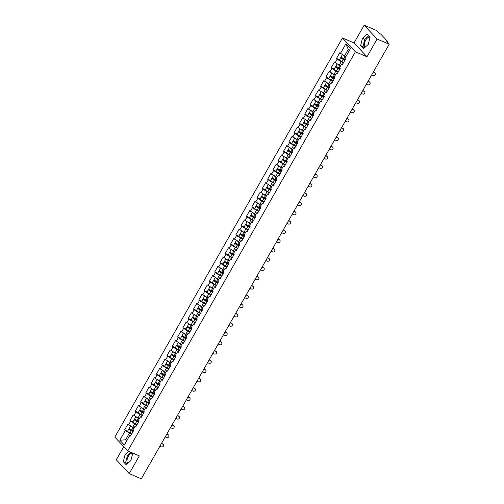 <?xml version="1.0" encoding="UTF-8"?>
<svg xmlns="http://www.w3.org/2000/svg" width="504" height="504" viewBox="0 0 504 504"><rect width="100%" height="100%" fill="white"/><g stroke="black" fill="none" stroke-linecap="round" stroke-linejoin="round"><path stroke-width="0.76" d="M132.659 453.562A5.443 2.772 -66.8 0 0 132.476 453.468A5.443 2.772 -66.8 0 0 128.318 456.309A5.443 2.772 -66.8 0 0 127.858 463.271M365.211 47.143A5.443 2.772 113.2 0 1 365.671 40.181A5.443 2.772 113.2 0 1 369.829 37.34A5.443 2.772 113.2 0 1 370.018 37.435M123.763 446.664L116.285 459.78L129.219 473.628L141.309 478.8L389.189 44.22L377.099 39.047L364.165 25.2L354.047 42.935L342.462 37.976L114.811 437.081L127.745 450.929L355.396 51.818L342.462 37.976M364.165 25.2L376.255 30.372L378.674 32.962L380.772 34.114L388.093 41.952L387.809 42.745M126.951 440.414L125.559 439.816L119.813 440.225L124.312 445.045L129.83 435.374L130.498 436.092L133.724 430.441L133.056 429.723L135.122 426.088L136.3 425.924M119.813 440.225L125.326 430.555L124.652 429.836L127.657 431.122M133.995 428.066L127.877 424.179L124.652 429.836M128.552 424.904L130.624 421.268L129.95 420.55L132.955 421.835M139.293 418.78L133.176 414.899L129.95 420.55M133.85 415.617L135.916 411.989L135.248 411.264L138.247 412.555M144.591 409.494L138.474 405.613L135.248 411.264M139.142 406.331L141.215 402.702L140.54 401.984L143.546 403.269M149.883 400.214L143.766 396.327L140.54 401.984M144.44 397.051L146.513 393.416L145.839 392.698L148.844 393.983M155.182 390.928L149.064 387.047L145.839 392.698M149.732 387.765L151.805 384.136L151.131 383.412L154.136 384.697M160.474 381.641L154.356 377.761L151.131 383.412M155.03 378.479L157.103 374.85L156.429 374.132L159.434 375.417M165.772 372.355L159.655 368.474L156.429 374.132M160.329 369.193L162.395 365.564L161.727 364.846L164.726 366.131M171.07 363.075L164.947 359.188L161.727 364.846M165.621 359.913L167.693 356.278L167.019 355.559L170.024 356.845M176.362 353.789L170.245 349.908L167.019 355.559M170.919 350.626L172.985 346.998L172.318 346.273L175.316 347.565M181.661 344.503L175.543 340.622L172.318 346.273M176.211 341.34L178.284 337.712L177.61 336.993L180.615 338.279M186.953 335.223L180.835 331.336L177.61 336.993M181.509 332.06L183.582 328.425L182.908 327.707L185.913 328.992M192.251 325.937L186.133 322.056L182.908 327.707M186.808 322.774L188.874 319.145L188.2 318.421L191.205 319.706M197.549 316.651L191.426 312.77L188.2 318.421M192.1 313.488L194.172 309.859L193.498 309.141L196.503 310.426M202.841 307.364L196.724 303.484L193.498 309.141M197.398 304.202L199.464 300.573L198.797 299.855L201.795 301.14M208.139 298.084L202.022 294.204L198.797 299.855M202.69 294.922L204.763 291.293L204.088 290.569L207.094 291.854M213.431 288.798L207.314 284.918L204.088 290.569M207.988 285.636L210.061 282.007L209.387 281.289L212.392 282.574M218.73 279.512L212.612 275.631L209.387 281.289M213.28 276.349L215.353 272.721L214.679 272.002L217.684 273.288M224.022 270.232L217.904 266.345L214.679 272.002M218.578 267.07L220.651 263.435L219.977 262.716L222.982 264.002M229.32 260.946L223.203 257.065L219.977 262.716M223.877 257.783L225.943 254.155L225.275 253.43L228.274 254.722M234.618 251.66L228.495 247.779L225.275 253.43M229.169 248.497L231.242 244.868L230.567 244.15L233.572 245.435M239.91 242.38L233.793 238.493L230.567 244.15M234.467 239.217L236.54 235.582L235.866 234.864L238.871 236.149M245.209 233.094L239.091 229.213L235.866 234.864M239.759 229.931L241.832 226.302L241.158 225.578L244.163 226.863M250.501 223.808L244.383 219.927L241.158 225.578M245.057 220.645L247.13 217.016L246.456 216.298L249.461 217.583M255.799 214.521L249.682 210.641L246.456 216.298M250.356 211.359L252.422 207.73L251.754 207.012L254.753 208.297M261.097 205.241L254.974 201.354L251.754 207.012M255.648 202.079L257.72 198.444L257.046 197.726L260.051 199.011M266.389 195.955L260.272 192.074L257.046 197.726M260.946 192.793L263.012 189.164L262.345 188.439L265.343 189.731M271.688 186.669L265.57 182.788L262.345 188.439M266.238 183.506L268.311 179.878L267.637 179.159L270.642 180.445M276.979 177.389L270.862 173.502L267.637 179.159M271.536 174.227L273.609 170.591L272.935 169.873L275.94 171.158M282.278 168.103L276.161 164.222L272.935 169.873M276.835 164.94L278.901 161.311L278.227 160.587L281.232 161.872M287.57 158.817L281.452 154.936L278.227 160.587M282.127 155.654L284.199 152.025L283.525 151.307L286.53 152.592M292.868 149.53L286.751 145.65L283.525 151.307M287.425 146.374L289.491 142.739L288.823 142.021L291.822 143.306M298.166 140.251L292.049 136.37L288.823 142.021M292.717 137.088L294.79 133.459L294.115 132.735L297.121 134.02M303.458 130.964L297.341 127.084L294.115 132.735M298.015 127.802L300.088 124.173L299.414 123.455L302.419 124.74M308.757 121.678L302.639 117.797L299.414 123.455M303.307 118.516L305.38 114.887L304.706 114.169L307.711 115.454M314.049 112.398L307.931 108.511L304.706 114.169M308.606 109.236L310.678 105.601L310.004 104.882L313.009 106.168M319.347 103.112L313.23 99.231L310.004 104.882M313.904 99.95L315.97 96.321L315.302 95.596L318.301 96.888M324.645 93.826L318.522 89.945L315.302 95.596M319.196 90.663L321.269 87.035L320.594 86.316L323.599 87.602M329.937 84.546L323.82 80.659L320.594 86.316M324.494 81.383L326.56 77.748L325.893 77.03L328.891 78.315M335.236 75.26L329.118 71.379L325.893 77.03M329.786 72.097L331.859 68.468L331.185 67.744L334.19 69.029M340.528 65.974L334.41 62.093L331.185 67.744M335.084 62.811L337.157 59.182L336.483 58.464L339.488 59.749M345.826 56.687L339.709 52.807L336.483 58.464M340.383 53.525L345.895 43.854L350.4 48.674L344.881 58.344L345.555 59.069L342.329 64.72L341.655 64.002L339.583 67.63L340.257 68.349L337.031 74.006L336.357 73.282L334.291 76.917L334.965 77.635L331.739 83.286L331.065 82.568L328.992 86.197L329.666 86.921L326.441 92.572L325.767 91.854L323.7 95.483L324.368 96.201L321.142 101.858L320.475 101.14L318.402 104.769L319.076 105.487L315.851 111.145L315.176 110.42L313.104 114.055L313.778 114.773L310.552 120.425L309.884 119.706L307.812 123.335L308.486 124.06L305.26 129.711L304.586 128.993L302.513 132.621L303.188 133.34L299.962 138.997L299.288 138.272L297.221 141.907L297.889 142.626L294.67 148.277L293.996 147.559L291.923 151.187L292.597 151.912L289.372 157.563L288.697 156.845L286.631 160.474L287.299 161.192L284.073 166.849L283.406 166.131L281.333 169.76L282.007 170.478L278.781 176.135L278.107 175.411L276.034 179.046L276.709 179.764L273.483 185.415L272.809 184.697L270.743 188.326L271.417 189.05L268.191 194.702L267.517 193.983L265.444 197.612L266.118 198.33L262.893 203.988L262.219 203.263L260.152 206.898L260.82 207.617L257.594 213.268L256.927 212.549L254.854 216.178L255.528 216.903L252.302 222.554L251.628 221.836L249.556 225.464L250.23 226.183L247.004 231.84L246.336 231.116L244.264 234.751L244.938 235.469L241.712 241.12L241.038 240.402L238.965 244.031L239.639 244.755L236.414 250.406L235.74 249.688L233.673 253.317L234.341 254.035L231.122 259.692L230.448 258.974L228.375 262.603L229.049 263.321L225.823 268.978L225.149 268.254L223.077 271.889L223.751 272.607L220.525 278.258L219.857 277.54L217.785 281.169L218.459 281.894L215.233 287.545L214.559 286.826L212.486 290.455L213.161 291.173L209.935 296.831L209.261 296.106L207.194 299.741L207.862 300.46L204.643 306.111L203.969 305.392L201.896 309.021L202.57 309.746L199.345 315.397L198.671 314.679L196.604 318.308L197.272 319.026L194.046 324.683L193.379 323.965L191.306 327.594L191.98 328.312L188.754 333.969L188.08 333.245L186.007 336.874L186.682 337.598L183.456 343.249L182.782 342.531L180.716 346.16L181.39 346.878L178.164 352.535L177.49 351.817L175.417 355.446L176.091 356.164L172.866 361.822L172.192 361.097L170.125 364.732L170.793 365.45L167.567 371.101L166.9 370.383L164.827 374.012L165.501 374.737L162.275 380.388L161.601 379.669L159.529 383.298L160.203 384.016L156.977 389.674L156.309 388.949L154.237 392.584L154.911 393.303L151.685 398.954L151.011 398.236L148.938 401.864L149.612 402.589L146.387 408.24L145.713 407.522L143.646 411.151L144.314 411.869L141.095 417.526L140.421 416.808L138.348 420.437L139.022 421.155L135.797 426.812L135.122 426.088M136.937 424.809L134.675 423.839L132.602 427.468M134.675 423.839L130.624 421.268M142.235 415.523L139.973 414.553L137.901 418.181A2.3 0.435 29.7 0 0 138.38 418.427L139.249 418.856M139.973 414.553L135.916 411.989M140.421 416.808L141.593 416.644M147.533 406.237L145.265 405.266L143.199 408.901M145.265 405.266L141.215 402.702M145.713 407.522L146.891 407.358M152.825 396.95L150.564 395.986L148.491 399.615M150.564 395.986L146.513 393.416M151.011 398.236L152.189 398.072M158.124 387.671L155.856 386.7L153.789 390.329M155.856 386.7L151.805 384.136M156.309 388.949L157.481 388.792M163.416 378.384L161.154 377.414L159.081 381.043M161.154 377.414L157.103 374.85M161.601 379.669L162.779 379.506M168.714 369.098L166.452 368.128L164.38 371.763M166.452 368.128L162.395 365.564M166.9 370.383L168.071 370.219M174.006 359.818L171.744 358.848L169.678 362.477A2.3 0.435 29.7 0 0 170.15 362.723L171.026 363.151M171.744 358.848L167.693 356.278M172.192 361.097L173.37 360.933M179.304 350.532L177.043 349.562L174.97 353.191M177.043 349.562L172.985 346.998M177.49 351.817L178.668 351.653M184.603 341.246L182.335 340.276L180.268 343.911A2.3 0.435 29.7 0 0 180.741 344.156L181.616 344.585M182.335 340.276L178.284 337.712M182.782 342.531L183.96 342.367M189.895 331.96L187.633 330.996L185.56 334.625A2.3 0.435 29.7 0 0 186.039 334.87L186.908 335.299M187.633 330.996L183.582 328.425M188.08 333.245L189.258 333.081M195.193 322.68L192.931 321.709L190.858 325.338M192.931 321.709L188.874 319.145M193.379 323.965L194.55 323.801M200.485 313.394L198.223 312.423L196.151 316.058M198.223 312.423L194.172 309.859M198.671 314.679L199.849 314.515M205.783 304.107L203.522 303.143L201.449 306.772M203.522 303.143L199.464 300.573M203.969 305.392L205.147 305.229M211.082 294.827L208.814 293.857L206.747 297.486M208.814 293.857L204.763 291.293M209.261 296.106L210.439 295.949M216.374 285.541L214.112 284.571L212.039 288.2M214.112 284.571L210.061 282.007M214.559 286.826L215.737 286.663M221.672 276.255L219.404 275.285L217.337 278.92A2.3 0.435 29.7 0 0 217.816 279.166L218.686 279.594M219.404 275.285L215.353 272.721M219.857 277.54L221.029 277.376M226.964 266.975L224.702 266.005L222.629 269.634A2.3 0.435 29.7 0 0 223.108 269.879L223.978 270.308M224.702 266.005L220.651 263.435M225.149 268.254L226.328 268.09M232.262 257.689L230 256.719L227.928 260.348A2.3 0.435 29.7 0 0 228.407 260.593L229.276 261.022M230 256.719L225.943 254.155M230.448 258.974L231.619 258.81M237.56 248.403L235.292 247.433L233.226 251.068M235.292 247.433L231.242 244.868M235.74 249.688L236.918 249.524M242.852 239.117L240.591 238.153L238.518 241.781M240.591 238.153L236.54 235.582M241.038 240.402L242.216 240.238M248.151 229.837L245.883 228.866L243.816 232.495M245.883 228.866L241.832 226.302M246.336 231.116L247.508 230.958M253.443 220.55L251.181 219.58L249.108 223.209M251.181 219.58L247.13 217.016M251.628 221.836L252.806 221.672M258.741 211.264L256.479 210.3L254.407 213.929M256.479 210.3L252.422 207.73M256.927 212.549L258.098 212.386M264.033 201.984L261.771 201.014L259.699 204.643M261.771 201.014L257.72 198.444M262.219 203.263L263.397 203.099M269.331 192.698L267.07 191.728L264.997 195.357A2.3 0.435 29.7 0 0 265.476 195.602L266.345 196.031M267.07 191.728L263.012 189.164M267.517 193.983L268.695 193.819M274.63 183.412L272.362 182.442L270.295 186.077A2.3 0.435 29.7 0 0 270.768 186.322L271.643 186.751M272.362 182.442L268.311 179.878M272.809 184.697L273.987 184.533M279.922 174.132L277.66 173.162L275.587 176.791M277.66 173.162L273.609 170.591M278.107 175.411L279.285 175.247M285.22 164.846L282.958 163.876L280.886 167.504M282.958 163.876L278.901 161.311M283.406 166.131L284.577 165.967M290.512 155.56L288.25 154.589L286.178 158.225M288.25 154.589L284.199 152.025M288.697 156.845L289.876 156.681M295.81 146.273L293.548 145.31L291.476 148.938M293.548 145.31L289.491 142.739M293.996 147.559L295.174 147.395M301.108 136.993L298.841 136.023L296.774 139.652M298.841 136.023L294.79 133.459M299.288 138.272L300.466 138.115M306.401 127.707L304.139 126.737L302.066 130.366M304.139 126.737L300.088 124.173M304.586 128.993L305.764 128.829M311.699 118.421L309.431 117.451L307.364 121.086A2.3 0.435 29.7 0 0 307.843 121.332L308.713 121.76M309.431 117.451L305.38 114.887M309.884 119.706L311.056 119.543M316.991 109.141L314.729 108.171L312.656 111.8A2.3 0.435 29.7 0 0 313.135 112.046L314.005 112.474M314.729 108.171L310.678 105.601M315.176 110.42L316.354 110.256M322.289 99.855L320.027 98.885L317.955 102.514M320.027 98.885L315.97 96.321M320.475 101.14L321.647 100.976M327.581 90.569L325.319 89.599L323.253 93.234M325.319 89.599L321.269 87.035M325.767 91.854L326.945 91.69M332.879 81.283L330.618 80.319L328.545 83.948M330.618 80.319L326.56 77.748M331.065 82.568L332.243 82.404M338.178 72.003L335.91 71.032L333.843 74.661M335.91 71.032L331.859 68.468M336.357 73.282L337.535 73.124M343.47 62.716L341.208 61.746L339.135 65.375M341.208 61.746L337.157 59.182M341.655 64.002L342.833 63.838M387.45 42.361L387.652 42.008L386.77 41.63L389.189 44.22M387.652 42.008L388.174 42.115M349.329 50.551L348.251 49.398L344.434 56.095M348.251 49.398L345.895 43.854M129.219 473.628L139.337 455.887L127.745 450.929M354.047 42.935L366.981 56.782L377.099 39.047M366.981 56.782L355.396 51.818M131.645 434.089L129.383 433.119L125.559 439.816L126.636 440.969M129.383 433.119L125.326 430.555M129.83 435.374L131.002 435.21M368.254 44.434L370.087 37.151L367.208 34.064L362.489 38.26L360.656 45.549L363.535 48.636L368.254 44.434M128.608 451.294L125.131 454.394L123.297 461.677L126.183 464.764L130.895 460.561L132.735 453.279L132.401 452.92M368.764 35.734L364.808 39.255L362.974 46.538L364.298 47.956M362.974 46.538L360.656 45.549M364.808 39.255L362.489 38.26M130.927 452.29L127.449 455.383L125.616 462.672L126.939 464.089M125.616 462.672L123.297 461.677M127.449 455.383L125.131 454.394M371.725 74.838L373.262 75.499A1.569 1.317 137 0 0 374.793 72.822L374.453 72.463A1.569 1.317 -43 0 1 374.837 72.727L375.178 73.086M373.351 71.984L374.453 72.463M373.25 72.16L374.793 72.822M345.001 60.033L341.561 57.941L343.854 58.76A0.416 0.353 137 0 0 343.898 58.779M342.279 57.872L341.92 57.714A2.3 0.435 29.7 0 0 340.773 57.487A2.3 0.435 29.7 0 0 343.199 59.346L344.912 60.19M340.773 57.487L339.469 59.781A2.3 0.435 29.7 0 0 341.888 61.639L343.608 62.477M342.329 54.76L341.183 56.776A2.3 0.435 29.7 0 0 343.602 58.634L345.322 59.472M343.268 55.358A2.3 0.435 29.7 0 0 344.402 56.076M344.452 56.102A2.3 0.435 29.7 0 0 344.912 56.341L345.782 56.769M366.427 84.124L367.97 84.785A1.569 1.317 137 0 0 369.495 82.108L369.161 81.743A1.569 1.317 -43 0 1 369.545 82.013L369.879 82.373M368.052 81.27L369.161 81.743M367.951 81.446L369.495 82.108M361.129 93.41L362.672 94.065A1.569 1.317 137 0 0 364.197 91.388L363.863 91.029A1.569 1.317 -43 0 1 364.247 91.3L364.581 91.659M362.76 90.556L363.863 91.029M362.659 90.726L364.197 91.388M355.837 102.69L357.374 103.352A1.569 1.317 137 0 0 358.905 100.674L358.571 100.315A1.569 1.317 -43 0 1 358.949 100.58L359.289 100.939M357.462 99.842L358.571 100.315M357.361 100.013L358.905 100.674M350.538 111.976L352.082 112.638A1.569 1.317 137 0 0 353.606 109.96L353.272 109.595A1.569 1.317 -43 0 1 353.657 109.866L353.991 110.225M352.164 109.122L353.272 109.595M352.069 109.299L353.606 109.96M345.246 121.262L346.784 121.918A1.569 1.317 137 0 0 348.314 119.24L347.974 118.881A1.569 1.317 -43 0 1 348.359 119.152L348.699 119.511M346.872 118.408L347.974 118.881M346.771 118.585L348.314 119.24M339.709 69.319L336.269 67.221L338.562 68.046A0.416 0.353 137 0 0 338.6 68.059M336.987 67.158L336.622 67.001A2.3 0.435 29.7 0 0 335.475 66.774A2.3 0.435 29.7 0 0 337.901 68.632L339.62 69.47M335.475 66.774L334.171 69.067A2.3 0.435 29.7 0 0 336.596 70.919L338.31 71.763M337.031 64.046L335.885 66.062A2.3 0.435 29.7 0 0 338.31 67.914L340.024 68.758M337.97 64.638A2.3 0.435 29.7 0 0 339.104 65.356M339.161 65.388A2.3 0.435 29.7 0 0 339.614 65.627L340.484 66.049M334.41 78.599L330.971 76.507L333.264 77.332A0.416 0.353 137 0 0 333.308 77.345M331.689 76.438L331.33 76.287A2.3 0.435 29.7 0 0 330.183 76.06A2.3 0.435 29.7 0 0 332.602 77.912L334.322 78.756M330.183 76.06L328.873 78.347A2.3 0.435 29.7 0 0 331.298 80.205L333.018 81.05M331.739 73.332L330.593 75.342A2.3 0.435 29.7 0 0 333.012 77.2L334.732 78.044M332.678 73.924A2.3 0.435 29.7 0 0 333.812 74.642M333.862 74.674A2.3 0.435 29.7 0 0 334.322 74.907L335.191 75.335M329.118 87.885L325.672 85.793L327.972 86.612A0.416 0.353 137 0 0 328.01 86.631M326.397 85.724L326.031 85.567A2.3 0.435 29.7 0 0 324.885 85.34A2.3 0.435 29.7 0 0 327.31 87.198L329.024 88.043M324.885 85.34L323.581 87.633A2.3 0.435 29.7 0 0 326 89.492L327.72 90.336M326.441 82.618L325.294 84.628A2.3 0.435 29.7 0 0 327.713 86.486L329.433 87.324M327.38 83.21A2.3 0.435 29.7 0 0 328.514 83.929M328.564 83.954A2.3 0.435 29.7 0 0 329.024 84.193L329.893 84.622M323.82 97.171L320.38 95.08L322.673 95.899A0.416 0.353 137 0 0 322.718 95.911M321.098 95.01L320.739 94.853A2.3 0.435 29.7 0 0 319.593 94.626A2.3 0.435 29.7 0 0 322.012 96.485L323.732 97.329M319.593 94.626L318.282 96.919A2.3 0.435 29.7 0 0 320.708 98.771L322.421 99.616M321.149 91.898L319.996 93.914A2.3 0.435 29.7 0 0 322.421 95.766L324.135 96.611M322.087 92.497A2.3 0.435 29.7 0 0 323.221 93.215M323.272 93.24A2.3 0.435 29.7 0 0 323.726 93.479L324.601 93.908M318.522 106.451L315.082 104.36L317.381 105.185A0.416 0.353 137 0 0 317.419 105.197M315.8 104.29L315.441 104.139A2.3 0.435 29.7 0 0 314.294 103.912A2.3 0.435 29.7 0 0 316.72 105.764L318.433 106.609M314.294 103.912L312.99 106.205A2.3 0.435 29.7 0 0 315.409 108.058L317.129 108.902M315.851 101.184L314.704 103.2A2.3 0.435 29.7 0 0 317.123 105.052L318.843 105.897M316.789 101.777A2.3 0.435 29.7 0 0 317.923 102.495M317.974 102.526A2.3 0.435 29.7 0 0 318.433 102.759L319.303 103.188M339.948 130.542L341.491 131.204A1.569 1.317 137 0 0 343.016 128.526L342.682 128.167A1.569 1.317 -43 0 1 343.066 128.432L343.4 128.797M341.573 127.695L342.682 128.167M341.479 127.865L343.016 128.526M313.23 115.737L309.79 113.646L312.083 114.471A0.416 0.353 137 0 0 312.127 114.484M310.508 113.576L310.143 113.425A2.3 0.435 29.7 0 0 309.002 113.198A2.3 0.435 29.7 0 0 311.422 115.051L313.142 115.895M309.002 113.198L307.692 115.485A2.3 0.435 29.7 0 0 310.118 117.344L311.831 118.188M310.558 110.471L309.406 112.48A2.3 0.435 29.7 0 0 311.831 114.339L313.545 115.183M311.497 111.063A2.3 0.435 29.7 0 0 312.625 111.781M334.65 139.828L336.193 140.49A1.569 1.317 137 0 0 337.724 137.812L337.384 137.453A1.569 1.317 -43 0 1 337.768 137.718L338.102 138.077M336.281 136.975L337.384 137.453M336.181 137.151L337.724 137.812M307.931 125.023L304.492 122.932L306.785 123.751A0.416 0.353 137 0 0 306.829 123.77M305.21 122.863L304.851 122.705A2.3 0.435 29.7 0 0 303.704 122.478A2.3 0.435 29.7 0 0 306.123 124.337L307.843 125.181M303.704 122.478L302.4 124.772A2.3 0.435 29.7 0 0 304.819 126.63L306.539 127.468M305.26 119.75L304.114 121.766A2.3 0.435 29.7 0 0 306.533 123.625L308.253 124.463M306.199 120.349A2.3 0.435 29.7 0 0 307.333 121.067M329.358 149.115L330.895 149.776A1.569 1.317 137 0 0 332.426 147.092L332.092 146.733A1.569 1.317 -43 0 1 332.47 147.004L332.81 147.363M330.983 146.261L332.092 146.733M330.882 146.437L332.426 147.092M302.639 134.31L299.193 132.212L301.493 133.037A0.416 0.353 137 0 0 301.531 133.05M299.918 132.149L299.552 131.991A2.3 0.435 29.7 0 0 298.406 131.764A2.3 0.435 29.7 0 0 300.831 133.623L302.545 134.461M298.406 131.764L297.102 134.058A2.3 0.435 29.7 0 0 299.521 135.91L301.241 136.754M299.962 129.037L298.815 131.053A2.3 0.435 29.7 0 0 301.241 132.905L302.954 133.749M300.901 129.629A2.3 0.435 29.7 0 0 302.035 130.347M302.085 130.379A2.3 0.435 29.7 0 0 302.545 130.618L303.414 131.04M324.059 158.401L325.603 159.056A1.569 1.317 137 0 0 327.127 156.379L326.794 156.019A1.569 1.317 -43 0 1 327.178 156.284L327.512 156.65M325.685 155.547L326.794 156.019M325.59 155.717L327.127 156.379M297.341 143.59L293.901 141.498L296.195 142.323A0.416 0.353 137 0 0 296.239 142.336M294.619 141.429L294.26 141.278A2.3 0.435 29.7 0 0 293.114 141.051A2.3 0.435 29.7 0 0 295.533 142.903L297.253 143.747M293.114 141.051L291.803 143.338A2.3 0.435 29.7 0 0 294.229 145.196L295.942 146.04M294.67 138.323L293.517 140.333A2.3 0.435 29.7 0 0 295.942 142.191L297.662 143.035M295.609 138.915A2.3 0.435 29.7 0 0 296.743 139.633M296.793 139.665A2.3 0.435 29.7 0 0 297.247 139.898L298.122 140.326M318.767 167.681L320.305 168.342A1.569 1.317 137 0 0 321.836 165.665L321.495 165.306A1.569 1.317 -43 0 1 321.88 165.57L322.22 165.929M320.393 164.833L321.495 165.306M320.292 165.003L321.836 165.665M292.043 152.876L288.603 150.784L290.902 151.603A0.416 0.353 137 0 0 290.94 151.622M289.327 150.715L288.962 150.557A2.3 0.435 29.7 0 0 287.816 150.331A2.3 0.435 29.7 0 0 290.241 152.189L291.955 153.033M287.816 150.331L286.511 152.624A2.3 0.435 29.7 0 0 288.931 154.482L290.651 155.32M289.372 147.603L288.225 149.619A2.3 0.435 29.7 0 0 290.644 151.477L292.364 152.315M290.31 148.201A2.3 0.435 29.7 0 0 291.444 148.919M291.495 148.945A2.3 0.435 29.7 0 0 291.955 149.184L292.824 149.612M313.469 176.967L315.013 177.629A1.569 1.317 137 0 0 316.537 174.951L316.203 174.586A1.569 1.317 -43 0 1 316.588 174.857L316.922 175.216M315.094 174.113L316.203 174.586M315 174.289L316.537 174.951M286.751 162.162L283.311 160.064L285.604 160.889A0.416 0.353 137 0 0 285.648 160.902M284.029 160.001L283.67 159.844A2.3 0.435 29.7 0 0 282.524 159.617A2.3 0.435 29.7 0 0 284.943 161.475L286.663 162.313M282.524 159.617L281.213 161.91A2.3 0.435 29.7 0 0 283.639 163.762L285.352 164.606M284.08 156.889L282.927 158.905A2.3 0.435 29.7 0 0 285.352 160.757L287.066 161.601M285.018 157.487A2.3 0.435 29.7 0 0 286.152 158.199M286.203 158.231A2.3 0.435 29.7 0 0 286.656 158.47L287.526 158.892M308.177 186.253L309.714 186.908A1.569 1.317 137 0 0 311.245 184.231L310.905 183.872A1.569 1.317 -43 0 1 311.289 184.143L311.623 184.502M309.803 183.399L310.905 183.872M309.702 183.576L311.245 184.231M281.452 171.442L278.013 169.35L280.306 170.176A0.416 0.353 137 0 0 280.35 170.188M278.731 169.281L278.372 169.13A2.3 0.435 29.7 0 0 277.225 168.903A2.3 0.435 29.7 0 0 279.651 170.755L281.364 171.599M277.225 168.903L275.921 171.196A2.3 0.435 29.7 0 0 278.34 173.048L280.06 173.893M278.781 166.175L277.635 168.185A2.3 0.435 29.7 0 0 280.054 170.043L281.774 170.887M279.72 166.767A2.3 0.435 29.7 0 0 280.854 167.486M280.904 167.517A2.3 0.435 29.7 0 0 281.364 167.75L282.234 168.178M302.879 195.533L304.422 196.195A1.569 1.317 137 0 0 305.947 193.517L305.613 193.158A1.569 1.317 -43 0 1 305.997 193.423L306.331 193.782M304.504 192.686L305.613 193.158M304.403 192.856L305.947 193.517M276.161 180.728L272.721 178.637L275.014 179.456A0.416 0.353 137 0 0 275.052 179.474M273.439 178.567L273.073 178.416A2.3 0.435 29.7 0 0 271.927 178.189A2.3 0.435 29.7 0 0 274.352 180.041L276.072 180.886M271.927 178.189L270.623 180.476A2.3 0.435 29.7 0 0 273.042 182.335L274.762 183.179M273.483 175.461L272.336 177.471A2.3 0.435 29.7 0 0 274.762 179.329L276.476 180.174M274.422 176.053A2.3 0.435 29.7 0 0 275.556 176.772M275.606 176.797A2.3 0.435 29.7 0 0 276.066 177.036L276.935 177.465M297.581 204.819L299.124 205.481A1.569 1.317 137 0 0 300.649 202.803L300.315 202.444A1.569 1.317 -43 0 1 300.699 202.709L301.033 203.068M299.212 201.965L300.315 202.444M299.111 202.142L300.649 202.803M270.862 190.014L267.422 187.923L269.716 188.742A0.416 0.353 137 0 0 269.76 188.754M268.141 187.853L267.781 187.696A2.3 0.435 29.7 0 0 266.635 187.469A2.3 0.435 29.7 0 0 269.054 189.328L270.774 190.172M266.635 187.469L265.325 189.762A2.3 0.435 29.7 0 0 267.75 191.621L269.464 192.459M268.191 184.741L267.044 186.757A2.3 0.435 29.7 0 0 269.464 188.609L271.183 189.454M269.13 185.34A2.3 0.435 29.7 0 0 270.264 186.058M292.288 214.106L293.826 214.761A1.569 1.317 137 0 0 295.357 212.083L295.016 211.724A1.569 1.317 -43 0 1 295.401 211.995L295.741 212.354M293.914 211.252L295.016 211.724M293.813 211.428L295.357 212.083M265.564 199.301L262.124 197.203L264.424 198.028A0.416 0.353 137 0 0 264.461 198.041M262.849 197.14L262.483 196.982A2.3 0.435 29.7 0 0 261.337 196.755A2.3 0.435 29.7 0 0 263.762 198.614L265.476 199.452M261.337 196.755L260.033 199.048A2.3 0.435 29.7 0 0 262.452 200.901L264.172 201.745M262.893 194.027L261.746 196.043A2.3 0.435 29.7 0 0 264.165 197.896L265.885 198.74M263.831 194.62A2.3 0.435 29.7 0 0 264.965 195.338M286.99 223.385L288.534 224.047A1.569 1.317 137 0 0 290.058 221.369L289.724 221.01A1.569 1.317 -43 0 1 290.109 221.275L290.443 221.64M288.616 220.538L289.724 221.01M288.521 220.708L290.058 221.369M260.272 208.58L256.832 206.489L259.125 207.314A0.416 0.353 137 0 0 259.169 207.327M257.55 206.419L257.191 206.268A2.3 0.435 29.7 0 0 256.045 206.042A2.3 0.435 29.7 0 0 258.464 207.894L260.184 208.738M256.045 206.042L254.734 208.328A2.3 0.435 29.7 0 0 257.16 210.187L258.873 211.031M257.601 203.314L256.448 205.323A2.3 0.435 29.7 0 0 258.873 207.182L260.587 208.026M258.539 203.906A2.3 0.435 29.7 0 0 259.673 204.624M259.724 204.649A2.3 0.435 29.7 0 0 260.177 204.889L261.053 205.317M281.698 232.672L283.235 233.333A1.569 1.317 137 0 0 284.766 230.656L284.426 230.297A1.569 1.317 -43 0 1 284.81 230.561L285.151 230.92M283.324 229.818L284.426 230.297M283.223 229.994L284.766 230.656M254.974 217.867L251.534 215.775L253.827 216.594A0.416 0.353 137 0 0 253.871 216.613M252.252 215.706L251.893 215.548A2.3 0.435 29.7 0 0 250.746 215.321A2.3 0.435 29.7 0 0 253.172 217.18L254.885 218.024M250.746 215.321L249.442 217.615A2.3 0.435 29.7 0 0 251.861 219.473L253.581 220.311M252.302 212.594L251.156 214.609A2.3 0.435 29.7 0 0 253.575 216.468L255.295 217.306M253.241 213.192A2.3 0.435 29.7 0 0 254.375 213.91M254.426 213.935A2.3 0.435 29.7 0 0 254.885 214.175L255.755 214.603M276.4 241.958L277.943 242.619A1.569 1.317 137 0 0 279.468 239.936L279.134 239.576A1.569 1.317 -43 0 1 279.518 239.847L279.852 240.206M278.025 239.104L279.134 239.576M277.924 239.28L279.468 239.936M249.682 227.153L246.242 225.055L248.535 225.88A0.416 0.353 137 0 0 248.573 225.893M246.96 224.992L246.595 224.834A2.3 0.435 29.7 0 0 245.454 224.608A2.3 0.435 29.7 0 0 247.874 226.466L249.593 227.304M245.454 224.608L244.144 226.901A2.3 0.435 29.7 0 0 246.569 228.753L248.283 229.597M247.004 221.88L245.858 223.896A2.3 0.435 29.7 0 0 248.283 225.748L249.997 226.592M247.943 222.472A2.3 0.435 29.7 0 0 249.077 223.19M249.133 223.222A2.3 0.435 29.7 0 0 249.587 223.461L250.457 223.883M271.102 251.244L272.645 251.899A1.569 1.317 137 0 0 274.176 249.222L273.836 248.863A1.569 1.317 -43 0 1 274.22 249.133L274.554 249.493M272.733 248.39L273.836 248.863M272.632 248.56L274.176 249.222M244.383 236.433L240.944 234.341L243.237 235.166A0.416 0.353 137 0 0 243.281 235.179M241.662 234.272L241.303 234.121A2.3 0.435 29.7 0 0 240.156 233.894A2.3 0.435 29.7 0 0 242.575 235.746L244.295 236.59M240.156 233.894L238.846 236.181A2.3 0.435 29.7 0 0 241.271 238.039L242.991 238.883M241.712 231.166L240.566 233.176A2.3 0.435 29.7 0 0 242.985 235.034L244.705 235.878M242.651 231.758A2.3 0.435 29.7 0 0 243.785 232.476M243.835 232.508A2.3 0.435 29.7 0 0 244.295 232.741L245.164 233.169M265.81 260.524L267.347 261.185A1.569 1.317 137 0 0 268.878 258.508L268.544 258.149A1.569 1.317 -43 0 1 268.922 258.413L269.262 258.772M267.435 257.676L268.544 258.149M267.334 257.846L268.878 258.508M239.091 245.719L235.645 243.627L237.945 244.446A0.416 0.353 137 0 0 237.982 244.465M236.37 243.558L236.004 243.401A2.3 0.435 29.7 0 0 234.858 243.174A2.3 0.435 29.7 0 0 237.283 245.032L238.997 245.876M234.858 243.174L233.554 245.467A2.3 0.435 29.7 0 0 235.973 247.325L237.693 248.17M236.414 240.452L235.267 242.462A2.3 0.435 29.7 0 0 237.686 244.32L239.406 245.158M237.352 241.044A2.3 0.435 29.7 0 0 238.487 241.762M238.537 241.788A2.3 0.435 29.7 0 0 238.997 242.027L239.866 242.456M260.511 269.81L262.055 270.472A1.569 1.317 137 0 0 263.579 267.794L263.245 267.429A1.569 1.317 -43 0 1 263.63 267.7L263.964 268.059M262.137 266.956L263.245 267.429M262.042 267.133L263.579 267.794M233.793 255.005L230.353 252.907L232.646 253.733A0.416 0.353 137 0 0 232.691 253.745M231.071 252.844L230.712 252.687A2.3 0.435 29.7 0 0 229.566 252.46A2.3 0.435 29.7 0 0 231.985 254.318L233.705 255.163M229.566 252.46L228.255 254.753A2.3 0.435 29.7 0 0 230.681 256.605L232.394 257.45M231.122 249.732L229.969 251.748A2.3 0.435 29.7 0 0 232.394 253.6L234.108 254.444M232.061 250.331A2.3 0.435 29.7 0 0 233.194 251.049M233.245 251.074A2.3 0.435 29.7 0 0 233.698 251.313L234.574 251.742M255.219 279.096L256.757 279.752A1.569 1.317 137 0 0 258.287 277.074L257.947 276.715A1.569 1.317 -43 0 1 258.332 276.986L258.672 277.345M256.845 276.242L257.947 276.715M256.744 276.419L258.287 277.074M228.495 264.285L225.055 262.193L227.354 263.019A0.416 0.353 137 0 0 227.392 263.031M225.779 262.124L225.414 261.973A2.3 0.435 29.7 0 0 224.267 261.746A2.3 0.435 29.7 0 0 226.693 263.598L228.407 264.442M224.267 261.746L222.963 264.039A2.3 0.435 29.7 0 0 225.382 265.892L227.102 266.736M225.823 259.018L224.677 261.034A2.3 0.435 29.7 0 0 227.096 262.886L228.816 263.731M226.762 259.61A2.3 0.435 29.7 0 0 227.896 260.329M249.921 288.376L251.464 289.038A1.569 1.317 137 0 0 252.989 286.36L252.655 286.001A1.569 1.317 -43 0 1 253.039 286.266L253.373 286.625M251.546 285.529L252.655 286.001M251.452 285.699L252.989 286.36M223.203 273.571L219.763 271.48L222.056 272.299A0.416 0.353 137 0 0 222.1 272.317M220.481 271.41L220.122 271.259A2.3 0.435 29.7 0 0 218.975 271.032A2.3 0.435 29.7 0 0 221.395 272.885L223.114 273.729M218.975 271.032L217.665 273.319A2.3 0.435 29.7 0 0 220.091 275.178L221.804 276.022M220.532 268.304L219.379 270.314A2.3 0.435 29.7 0 0 221.804 272.173L223.518 273.017M221.47 268.897A2.3 0.435 29.7 0 0 222.604 269.615M244.623 297.662L246.166 298.324A1.569 1.317 137 0 0 247.697 295.646L247.357 295.287A1.569 1.317 -43 0 1 247.741 295.552L248.075 295.911M246.254 294.808L247.357 295.287M246.154 294.985L247.697 295.646M217.904 282.857L214.465 280.766L216.758 281.585A0.416 0.353 137 0 0 216.802 281.604M215.183 280.697L214.824 280.539A2.3 0.435 29.7 0 0 213.677 280.312A2.3 0.435 29.7 0 0 216.096 282.171L217.816 283.015M213.677 280.312L212.373 282.605A2.3 0.435 29.7 0 0 214.792 284.464L216.512 285.302M215.233 277.584L214.087 279.6A2.3 0.435 29.7 0 0 216.506 281.459L218.226 282.297M216.172 278.183A2.3 0.435 29.7 0 0 217.306 278.901M239.331 306.949L240.874 307.61A1.569 1.317 137 0 0 242.399 304.926L242.065 304.567A1.569 1.317 -43 0 1 242.443 304.838L242.783 305.197M240.956 304.095L242.065 304.567M240.855 304.271L242.399 304.926M212.612 292.144L209.166 290.046L211.466 290.871A0.416 0.353 137 0 0 211.504 290.884M209.891 289.983L209.525 289.825A2.3 0.435 29.7 0 0 208.379 289.598A2.3 0.435 29.7 0 0 210.804 291.457L212.518 292.295M208.379 289.598L207.075 291.892A2.3 0.435 29.7 0 0 209.494 293.744L211.214 294.588M209.935 286.87L208.788 288.887A2.3 0.435 29.7 0 0 211.214 290.739L212.927 291.583M210.874 287.463A2.3 0.435 29.7 0 0 212.008 288.181M212.058 288.212A2.3 0.435 29.7 0 0 212.518 288.452L213.387 288.874M234.032 316.228L235.576 316.89A1.569 1.317 137 0 0 237.101 314.212L236.767 313.853A1.569 1.317 -43 0 1 237.151 314.118L237.485 314.483M235.664 313.381L236.767 313.853M235.563 313.551L237.101 314.212M207.314 301.423L203.874 299.332L206.167 300.157A0.416 0.353 137 0 0 206.212 300.17M204.593 299.263L204.233 299.111A2.3 0.435 29.7 0 0 203.087 298.885A2.3 0.435 29.7 0 0 205.506 300.737L207.226 301.581M203.087 298.885L201.776 301.172A2.3 0.435 29.7 0 0 204.202 303.03L205.916 303.874M204.643 296.157L203.49 298.166A2.3 0.435 29.7 0 0 205.916 300.025L207.635 300.869M205.582 296.749A2.3 0.435 29.7 0 0 206.716 297.467M206.766 297.492A2.3 0.435 29.7 0 0 207.22 297.732L208.095 298.16M228.74 325.515L230.278 326.176A1.569 1.317 137 0 0 231.808 323.499L231.468 323.14A1.569 1.317 -43 0 1 231.853 323.404L232.193 323.763M230.366 322.667L231.468 323.14M230.265 322.837L231.808 323.499M202.016 310.71L198.576 308.618L200.876 309.437A0.416 0.353 137 0 0 200.913 309.456M199.301 308.549L198.935 308.391A2.3 0.435 29.7 0 0 197.788 308.164A2.3 0.435 29.7 0 0 200.214 310.023L201.928 310.867M197.788 308.164L196.484 310.458A2.3 0.435 29.7 0 0 198.904 312.316L200.624 313.154M199.345 305.437L198.198 307.453A2.3 0.435 29.7 0 0 200.617 309.311L202.337 310.149M200.283 306.035A2.3 0.435 29.7 0 0 201.417 306.753M201.468 306.779A2.3 0.435 29.7 0 0 201.928 307.018L202.797 307.446M223.442 334.801L224.986 335.462A1.569 1.317 137 0 0 226.51 332.785L226.176 332.419A1.569 1.317 -43 0 1 226.561 332.69L226.894 333.049M225.067 331.947L226.176 332.419M224.973 332.123L226.51 332.785M196.724 319.996L193.284 317.898L195.577 318.723A0.416 0.353 137 0 0 195.621 318.736M194.002 317.835L193.643 317.678A2.3 0.435 29.7 0 0 192.496 317.451A2.3 0.435 29.7 0 0 194.916 319.309L196.636 320.147M192.496 317.451L191.186 319.744A2.3 0.435 29.7 0 0 193.612 321.596L195.325 322.44M194.053 314.723L192.9 316.739A2.3 0.435 29.7 0 0 195.325 318.591L197.039 319.435M194.991 315.315A2.3 0.435 29.7 0 0 196.125 316.033M196.176 316.065A2.3 0.435 29.7 0 0 196.629 316.304L197.499 316.726M218.15 344.087L219.687 344.742A1.569 1.317 137 0 0 221.218 342.065L220.878 341.706A1.569 1.317 -43 0 1 221.262 341.977L221.602 342.336M219.776 341.233L220.878 341.706M219.675 341.41L221.218 342.065M191.426 329.276L187.986 327.184L190.279 328.01A0.416 0.353 137 0 0 190.323 328.022M188.704 327.115L188.345 326.964A2.3 0.435 29.7 0 0 187.198 326.737A2.3 0.435 29.7 0 0 189.624 328.589L191.337 329.433M187.198 326.737L185.894 329.03A2.3 0.435 29.7 0 0 188.313 330.882L190.033 331.726M188.754 324.009L187.608 326.019A2.3 0.435 29.7 0 0 190.027 327.877L191.747 328.721M189.693 324.601A2.3 0.435 29.7 0 0 190.827 325.319M190.877 325.351A2.3 0.435 29.7 0 0 191.337 325.584L192.207 326.012M212.852 353.367L214.395 354.029A1.569 1.317 137 0 0 215.92 351.351L215.586 350.992A1.569 1.317 -43 0 1 215.97 351.256L216.304 351.616M214.477 350.519L215.586 350.992M214.376 350.69L215.92 351.351M186.133 338.562L182.694 336.47L184.987 337.289A0.416 0.353 137 0 0 185.025 337.308M183.412 336.401L183.047 336.25A2.3 0.435 29.7 0 0 181.9 336.023A2.3 0.435 29.7 0 0 184.325 337.875L186.045 338.719M181.9 336.023L180.596 338.31A2.3 0.435 29.7 0 0 183.021 340.169L184.735 341.013M183.456 333.295L182.309 335.305A2.3 0.435 29.7 0 0 184.735 337.163L186.448 338.008M184.395 333.887A2.3 0.435 29.7 0 0 185.529 334.606M207.553 362.653L209.097 363.315A1.569 1.317 137 0 0 210.622 360.637L210.288 360.278A1.569 1.317 -43 0 1 210.672 360.543L211.006 360.902M209.185 359.799L210.288 360.278M209.084 359.976L210.622 360.637M180.835 347.848L177.395 345.757L179.689 346.576A0.416 0.353 137 0 0 179.733 346.588M178.114 345.687L177.754 345.53A2.3 0.435 29.7 0 0 176.608 345.303A2.3 0.435 29.7 0 0 179.027 347.161L180.747 348.006M176.608 345.303L175.298 347.596A2.3 0.435 29.7 0 0 177.723 349.455L179.437 350.293M178.164 342.575L177.017 344.591A2.3 0.435 29.7 0 0 179.437 346.443L181.157 347.288M179.103 343.174A2.3 0.435 29.7 0 0 180.237 343.892M202.262 371.939L203.799 372.595A1.569 1.317 137 0 0 205.33 369.917L204.996 369.558A1.569 1.317 -43 0 1 205.374 369.829L205.714 370.188M203.887 369.086L204.996 369.558M203.786 369.262L205.33 369.917M175.543 357.128L172.097 355.036L174.397 355.862A0.416 0.353 137 0 0 174.434 355.874M172.822 354.967L172.456 354.816A2.3 0.435 29.7 0 0 171.31 354.589A2.3 0.435 29.7 0 0 173.735 356.448L175.449 357.286M171.31 354.589L170.006 356.882A2.3 0.435 29.7 0 0 172.425 358.735L174.145 359.579M172.866 351.861L171.719 353.877A2.3 0.435 29.7 0 0 174.138 355.729L175.858 356.574M173.804 352.454A2.3 0.435 29.7 0 0 174.938 353.172M174.989 353.203A2.3 0.435 29.7 0 0 175.449 353.436L176.318 353.865M196.963 381.219L198.507 381.881A1.569 1.317 137 0 0 200.031 379.203L199.697 378.844A1.569 1.317 -43 0 1 200.082 379.109L200.416 379.474M198.589 378.372L199.697 378.844M198.494 378.542L200.031 379.203M170.245 366.414L166.805 364.323L169.098 365.148A0.416 0.353 137 0 0 169.142 365.161M167.523 364.253L167.164 364.102A2.3 0.435 29.7 0 0 166.018 363.875A2.3 0.435 29.7 0 0 168.437 365.728L170.157 366.572M166.018 363.875L164.707 366.162A2.3 0.435 29.7 0 0 167.133 368.021L168.846 368.865M167.574 361.147L166.421 363.157A2.3 0.435 29.7 0 0 168.846 365.016L170.56 365.86M168.512 361.74A2.3 0.435 29.7 0 0 169.646 362.458M191.671 390.506L193.208 391.167A1.569 1.317 137 0 0 194.739 388.489L194.399 388.13A1.569 1.317 -43 0 1 194.783 388.395L195.124 388.754M193.297 387.652L194.399 388.13M193.196 387.828L194.739 388.489M164.947 375.701L161.507 373.609L163.8 374.428A0.416 0.353 137 0 0 163.844 374.447M162.225 373.54L161.866 373.382A2.3 0.435 29.7 0 0 160.719 373.155A2.3 0.435 29.7 0 0 163.145 375.014L164.858 375.858M160.719 373.155L159.415 375.449A2.3 0.435 29.7 0 0 161.834 377.307L163.554 378.145M162.275 370.427L161.129 372.443A2.3 0.435 29.7 0 0 163.548 374.302L165.268 375.14M163.214 371.026A2.3 0.435 29.7 0 0 164.348 371.744M164.398 371.769A2.3 0.435 29.7 0 0 164.858 372.009L165.728 372.437M186.373 399.792L187.916 400.453A1.569 1.317 137 0 0 189.441 397.769L189.107 397.41A1.569 1.317 -43 0 1 189.491 397.681L189.825 398.04M187.998 396.938L189.107 397.41M187.904 397.114L189.441 397.769M159.655 384.987L156.215 382.889L158.508 383.714A0.416 0.353 137 0 0 158.552 383.727M156.933 382.826L156.568 382.668A2.3 0.435 29.7 0 0 155.427 382.441A2.3 0.435 29.7 0 0 157.847 384.3L159.566 385.138M155.427 382.441L154.117 384.735A2.3 0.435 29.7 0 0 156.542 386.587L158.256 387.431M156.983 379.714L155.831 381.73A2.3 0.435 29.7 0 0 158.256 383.582L159.97 384.426M157.922 380.306A2.3 0.435 29.7 0 0 159.05 381.024M159.107 381.055A2.3 0.435 29.7 0 0 159.56 381.295L160.43 381.717M181.075 409.078L182.618 409.733A1.569 1.317 137 0 0 184.149 407.056L183.809 406.696A1.569 1.317 -43 0 1 184.193 406.967L184.527 407.326M182.706 406.224L183.809 406.696M182.606 406.394L184.149 407.056M154.356 394.267L150.917 392.175L153.21 393A0.416 0.353 137 0 0 153.254 393.013M151.635 392.106L151.276 391.954A2.3 0.435 29.7 0 0 150.129 391.728A2.3 0.435 29.7 0 0 152.548 393.58L154.268 394.424M150.129 391.728L148.825 394.015A2.3 0.435 29.7 0 0 151.244 395.873L152.964 396.717M151.685 389L150.538 391.01A2.3 0.435 29.7 0 0 152.958 392.868L154.678 393.712M152.624 389.592A2.3 0.435 29.7 0 0 153.758 390.31M153.808 390.342A2.3 0.435 29.7 0 0 154.268 390.575L155.137 391.003M175.783 418.358L177.32 419.019A1.569 1.317 137 0 0 178.851 416.342L178.517 415.983A1.569 1.317 -43 0 1 178.895 416.247L179.235 416.606M177.408 415.51L178.517 415.983M177.307 415.68L178.851 416.342M149.064 403.553L145.618 401.461L147.918 402.28A0.416 0.353 137 0 0 147.956 402.299M146.343 401.392L145.977 401.234A2.3 0.435 29.7 0 0 144.831 401.008A2.3 0.435 29.7 0 0 147.256 402.866L148.97 403.71M144.831 401.008L143.527 403.301A2.3 0.435 29.7 0 0 145.946 405.159L147.666 406.004M146.387 398.28L145.24 400.296A2.3 0.435 29.7 0 0 147.666 402.154L149.379 402.992M147.326 398.878A2.3 0.435 29.7 0 0 148.459 399.596M148.51 399.622A2.3 0.435 29.7 0 0 148.97 399.861L149.839 400.289M170.484 427.644L172.028 428.305A1.569 1.317 137 0 0 173.552 425.628L173.219 425.263A1.569 1.317 -43 0 1 173.603 425.534L173.937 425.893M172.11 424.79L173.219 425.263M172.015 424.966L173.552 425.628M143.766 412.839L140.326 410.741L142.619 411.566A0.416 0.353 137 0 0 142.663 411.579M141.044 410.678L140.685 410.521A2.3 0.435 29.7 0 0 139.539 410.294A2.3 0.435 29.7 0 0 141.958 412.152L143.678 412.996M139.539 410.294L138.228 412.587A2.3 0.435 29.7 0 0 140.654 414.439L142.367 415.283M141.095 407.566L139.942 409.582A2.3 0.435 29.7 0 0 142.367 411.434L144.087 412.278M142.034 408.164A2.3 0.435 29.7 0 0 143.167 408.876M143.218 408.908A2.3 0.435 29.7 0 0 143.672 409.147L144.547 409.576M165.192 436.93L166.729 437.585A1.569 1.317 137 0 0 168.26 434.908L167.92 434.549A1.569 1.317 -43 0 1 168.304 434.82L168.645 435.179M166.818 434.076L167.92 434.549M166.717 434.253L168.26 434.908M138.468 422.119L135.028 420.027L137.327 420.853A0.416 0.353 137 0 0 137.365 420.865M135.752 419.958L135.387 419.807A2.3 0.435 29.7 0 0 134.24 419.58A2.3 0.435 29.7 0 0 136.666 421.432L138.38 422.276M134.24 419.58L132.936 421.873A2.3 0.435 29.7 0 0 135.356 423.725L137.075 424.57M135.797 416.852L134.65 418.862A2.3 0.435 29.7 0 0 137.069 420.72L138.789 421.565M136.735 417.444A2.3 0.435 29.7 0 0 137.869 418.163M159.894 446.21L161.438 446.872A1.569 1.317 137 0 0 162.962 444.194L162.628 443.835A1.569 1.317 -43 0 1 163.012 444.1L163.346 444.459M161.519 443.363L162.628 443.835M161.425 443.533L162.962 444.194M133.176 431.405L129.736 429.314L132.029 430.132A0.416 0.353 137 0 0 132.073 430.151M130.454 429.244L130.095 429.093A2.3 0.435 29.7 0 0 128.948 428.866A2.3 0.435 29.7 0 0 131.368 430.718L133.088 431.563M128.948 428.866L127.638 431.153A2.3 0.435 29.7 0 0 130.064 433.012L131.777 433.856M130.505 426.138L129.352 428.148A2.3 0.435 29.7 0 0 131.777 430.006L133.491 430.851M131.443 426.731A2.3 0.435 29.7 0 0 132.577 427.449M132.628 427.474A2.3 0.435 29.7 0 0 133.081 427.713L133.951 428.142M342.254 58.08L342.033 58.47M343.199 59.346L341.888 61.639M344.912 56.341L343.602 58.634M336.962 67.36L336.735 67.75M337.901 68.632L336.596 70.919M339.614 65.627L338.31 67.914M331.664 76.646L331.443 77.036M332.602 77.912L331.298 80.205M334.322 74.907L333.012 77.2M326.371 85.932L326.145 86.323M327.31 87.198L326 89.492M329.024 84.193L327.713 86.486M321.073 95.212L320.853 95.603M322.012 96.485L320.708 98.771M323.726 93.479L322.421 95.766M315.775 104.498L315.554 104.889M316.72 105.764L315.409 108.058M318.433 102.759L317.123 105.052M310.483 113.784L310.262 114.175M311.422 115.051L310.118 117.344M313.135 112.046L311.831 114.339M305.185 123.064L304.964 123.455M306.123 124.337L304.819 126.63M307.843 121.332L306.533 123.625M299.893 132.35L299.666 132.741M300.831 133.623L299.521 135.91M302.545 130.618L301.241 132.905M294.594 141.637L294.374 142.027M295.533 142.903L294.229 145.196M297.247 139.898L295.942 142.191M289.302 150.923L289.076 151.313M290.241 152.189L288.931 154.482M291.955 149.184L290.644 151.477M284.004 160.203L283.784 160.593M284.943 161.475L283.639 163.762M286.656 158.47L285.352 160.757M278.706 169.489L278.485 169.879M279.651 170.755L278.34 173.048M281.364 167.75L280.054 170.043M273.414 178.775L273.187 179.166M274.352 180.041L273.042 182.335M276.066 177.036L274.762 179.329M268.115 188.055L267.895 188.446M269.054 189.328L267.75 191.621M270.768 186.322L269.464 188.609M262.823 197.341L262.597 197.732M263.762 198.614L262.452 200.901M265.476 195.602L264.165 197.896M257.525 206.627L257.305 207.018M258.464 207.894L257.16 210.187M260.177 204.889L258.873 207.182M252.227 215.907L252.006 216.298M253.172 217.18L251.861 219.473M254.885 214.175L253.575 216.468M246.935 225.194L246.708 225.584M247.874 226.466L246.569 228.753M249.587 223.461L248.283 225.748M241.637 234.48L241.416 234.87M242.575 235.746L241.271 238.039M244.295 232.741L242.985 235.034M236.344 243.766L236.118 244.157M237.283 245.032L235.973 247.325M238.997 242.027L237.686 244.32M231.046 253.046L230.826 253.436M231.985 254.318L230.681 256.605M233.698 251.313L232.394 253.6M225.748 262.332L225.527 262.723M226.693 263.598L225.382 265.892M228.407 260.593L227.096 262.886M220.456 271.618L220.235 272.009M221.395 272.885L220.091 275.178M223.108 269.879L221.804 272.173M215.158 280.898L214.937 281.289M216.096 282.171L214.792 284.464M217.816 279.166L216.506 281.459M209.866 290.184L209.639 290.575M210.804 291.457L209.494 293.744M212.518 288.452L211.214 290.739M204.567 299.471L204.347 299.861M205.506 300.737L204.202 303.03M207.22 297.732L205.916 300.025M199.275 308.757L199.048 309.147M200.214 310.023L198.904 312.316M201.928 307.018L200.617 309.311M193.977 318.037L193.757 318.427M194.916 319.309L193.612 321.596M196.629 316.304L195.325 318.591M188.679 327.323L188.458 327.713M189.624 328.589L188.313 330.882M191.337 325.584L190.027 327.877M183.387 336.609L183.16 337M184.325 337.875L183.021 340.169M186.039 334.87L184.735 337.163M178.088 345.889L177.868 346.279M179.027 347.161L177.723 349.455M180.741 344.156L179.437 346.443M172.796 355.175L172.57 355.566M173.735 356.448L172.425 358.735M175.449 353.436L174.138 355.729M167.498 364.461L167.278 364.852M168.437 365.728L167.133 368.021M170.15 362.723L168.846 365.016M162.2 373.741L161.979 374.132M163.145 375.014L161.834 377.307M164.858 372.009L163.548 374.302M156.908 383.027L156.687 383.418M157.847 384.3L156.542 386.587M159.56 381.295L158.256 383.582M151.609 392.314L151.389 392.704M152.548 393.58L151.244 395.873M154.268 390.575L152.958 392.868M146.317 401.6L146.091 401.99M147.256 402.866L145.946 405.159M148.97 399.861L147.666 402.154M141.019 410.88L140.799 411.27M141.958 412.152L140.654 414.439M143.672 409.147L142.367 411.434M135.727 420.166L135.5 420.556M136.666 421.432L135.356 423.725M138.38 418.427L137.069 420.72M130.429 429.452L130.208 429.843M131.368 430.718L130.064 433.012M133.081 427.713L131.777 430.006"/></g></svg>

